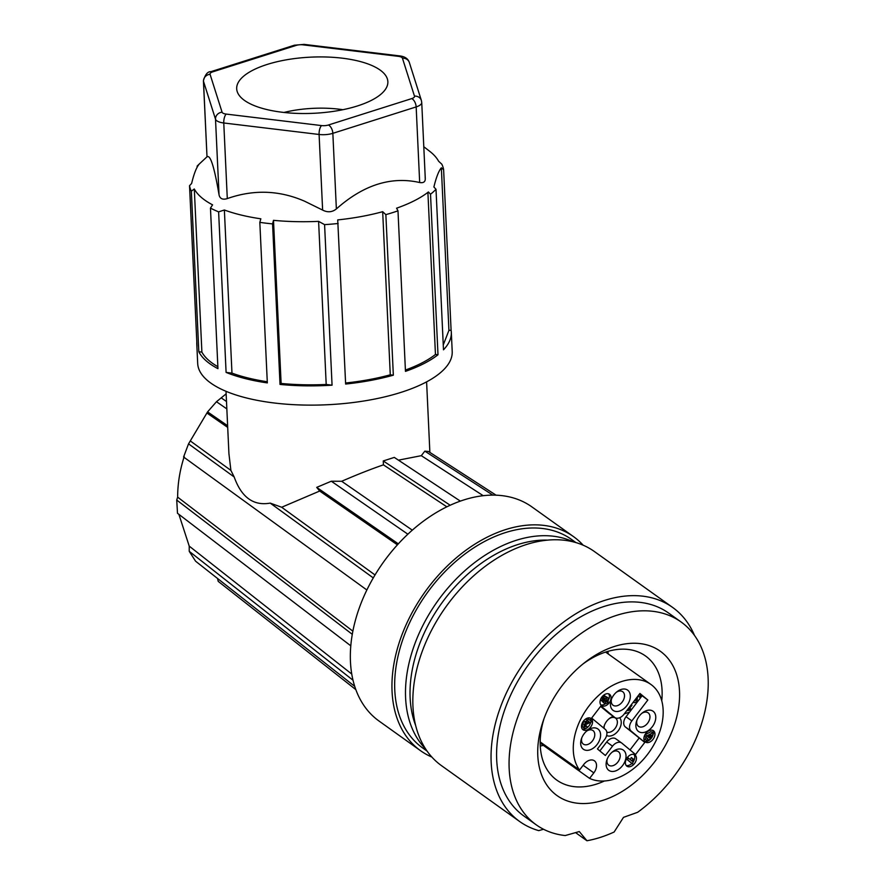 <?xml version="1.0" encoding="UTF-8"?>
<svg xmlns="http://www.w3.org/2000/svg" width="885" height="885" viewBox="0 0 885 885"><rect width="100%" height="100%" fill="white"/><g stroke="black" fill="none" stroke-linecap="round" stroke-linejoin="round"><path stroke-width="1.33" d="M623.505 817.353L637.642 812.286A124.63 84.042 125.5 0 0 681.107 621.989A124.63 84.042 125.5 0 0 540.27 674.547A124.63 84.042 125.5 0 0 536.199 824.809A124.63 84.042 125.5 0 0 565.238 835.551L579.288 831.557L586.943 840.75A131.555 88.71 125.5 0 0 600.472 837.343A131.555 88.71 125.5 0 0 614.135 832.011L623.505 817.353M547.837 540.138A124.63 84.042 125.5 0 0 441.25 603.802A124.63 84.042 125.5 0 0 415.574 725.28M519.694 821.534L441.482 765.647A131.555 88.71 -54.5 0 1 445.774 607.033A131.555 88.71 -54.5 0 1 594.432 551.554L672.644 607.442A131.555 88.71 125.5 0 0 523.986 662.92A131.555 88.71 125.5 0 0 519.694 821.534A131.555 88.71 125.5 0 0 538.722 830.628L543.534 829.256M694.448 635.33A131.555 88.71 125.5 0 0 672.644 607.442M536.199 824.809L523.721 815.893A124.63 84.042 -54.5 0 1 527.792 665.631A124.63 84.042 -54.5 0 1 668.617 613.073L681.107 621.989M614.168 646.537A88.754 59.848 -54.5 0 1 679.381 700.677A88.754 59.848 -54.5 0 1 603.139 800.261A88.754 59.848 -54.5 0 1 537.925 746.132A88.754 59.848 -54.5 0 1 543.158 721.076A88.754 59.848 -54.5 0 1 585.217 662.19A88.754 59.848 -54.5 0 1 614.168 646.537M586.943 840.75L575.571 832.619M573.425 541.93A128.093 86.376 125.5 0 0 464.813 570.736A128.093 86.376 125.5 0 0 405.485 691.86A128.093 86.376 125.5 0 0 405.806 701.219A128.093 86.376 125.5 0 0 425.563 748.909M427.046 751.077L422.587 747.902A128.093 86.376 -54.5 0 1 394.666 684.138A128.093 86.376 -54.5 0 1 496.087 536.011A128.093 86.376 -54.5 0 1 571.511 539.441L575.969 542.627M583.171 545.215A131.555 88.71 125.5 0 0 573.524 536.631A131.555 88.71 125.5 0 0 468.884 548.125A131.555 88.71 125.5 0 0 420.574 750.723A131.555 88.71 125.5 0 0 431.836 757.051M420.574 750.723L378.968 720.998A131.555 88.71 -54.5 0 1 427.278 518.4A131.555 88.71 -54.5 0 1 454.459 503.377A131.555 88.71 -54.5 0 1 531.918 506.906L573.524 536.631M352.252 634.291L176.723 500.047L177.498 513.289L350.748 645.796M355.781 689.581L218.219 581.368L217.566 578.491M354.675 686.329L195.585 561.201L189.224 551.311L189.224 546.122L178.892 514.351M352.96 680.189L189.224 551.311M189.224 546.122L351.71 674.016M398.438 460.156L421.293 455.675L424.833 451.151L428.428 451.472L496.109 495.191M385.86 214.635L393.338 375.185A127.407 47.314 -2.7 0 1 345.637 384.046L337.716 219.911A124.63 46.285 -2.7 0 0 382.674 211.692L385.86 214.635A127.407 47.314 -2.7 0 0 397.984 210.829L405.463 371.368A127.407 47.314 -2.7 0 0 437.998 354.763L430.519 194.224A127.407 47.314 -2.7 0 0 436.006 189.279L443.485 349.818A127.407 47.314 -2.7 0 0 451.317 332.306L452.213 351.566A127.407 47.314 177.3 0 1 311.974 405.131A127.407 47.314 177.3 0 1 197.687 363.425L196.791 344.154A127.407 47.314 -2.7 0 0 197.012 346.245L189.534 185.695A127.407 47.314 -2.7 0 0 191.348 191.193L198.826 351.732A127.407 47.314 -2.7 0 0 217.953 368.658L210.464 208.097A127.407 47.314 -2.7 0 0 218.617 211.858L226.095 372.408A127.407 47.314 -2.7 0 0 267.325 382.906L259.825 222.356A127.407 47.314 -2.7 0 0 272.547 223.894M451.317 332.306A127.407 47.314 -2.7 0 0 451.096 330.216L443.617 169.666A127.407 47.314 -2.7 0 0 441.803 164.179L438.617 161.247A124.63 46.285 -2.7 0 0 429.701 151.302L423.793 146.733M324.585 224.635L332.063 385.174L326.2 384.466A124.63 46.285 177.3 0 1 311.354 384.831A124.63 46.285 177.3 0 1 281.12 383.448L280.025 384.433L272.569 223.894L273.498 220.332A124.63 46.285 -2.7 0 0 303.754 221.715A124.63 46.285 -2.7 0 0 318.6 221.361L324.585 224.635A127.407 47.314 -2.7 0 0 338.159 223.496M280.025 384.433A127.407 47.314 -2.7 0 0 311.066 385.871A127.407 47.314 -2.7 0 0 332.063 385.174M196.824 342.064A127.407 47.314 -2.7 0 0 196.791 344.154M197.189 167.121L197.145 166.103A127.407 47.314 -2.7 0 1 199.059 164.212L206.946 156.844M219.037 194.788C214.314 166.911 210.309 154.289 207.013 156.899L203.495 81.287L215.509 119.187L219.037 194.788C219.889 198.738 222.644 200.01 227.29 198.594L223.772 122.982L319.098 134.476L322.627 210.077C327.583 212.654 332.163 212.278 336.366 208.937L332.849 133.325L416.16 106.919L419.678 182.531C423.893 183.206 425.718 181.558 425.165 177.575M210.066 74.296L222.08 112.196A6.925 6.394 162.4 0 0 215.509 119.187A13.85 5.144 -2.7 0 0 223.772 122.982A6.925 2.655 -83.1 0 1 226.206 114.088L321.543 125.581A6.925 2.566 -2.7 0 0 328.412 125.006L411.735 98.6A6.925 2.566 -2.7 0 0 414.479 96.133L402.454 58.233A6.925 2.566 -2.7 0 0 398.327 56.33L302.991 44.836A6.925 2.566 -2.7 0 0 296.121 45.412L212.809 71.818A6.925 2.566 -2.7 0 0 210.066 74.296A6.925 6.394 -17.6 0 0 203.495 81.287A13.85 5.144 -2.7 0 1 203.406 80.789L207.013 156.899M189.534 185.695L191.614 183.505C193.948 173.814 196.426 167.42 199.07 164.3L197.145 166.103M210.464 208.097L212.588 204.844A124.63 46.285 -2.7 0 1 194.302 188.992L191.348 191.193M260.821 218.805A124.63 46.285 -2.7 0 1 224.37 209.999L218.617 211.858M259.825 222.356L260.843 218.805M322.627 210.077L304.683 201.249C279.394 190.209 253.608 189.324 227.29 198.594M357.396 105.968A75.679 28.11 177.3 0 1 237.257 91.719A75.679 28.11 177.3 0 1 267.148 64.45A75.679 28.11 177.3 0 1 349.221 59.184A75.679 28.11 177.3 0 1 387.564 84.717A75.679 28.11 177.3 0 1 357.396 105.968M443.617 169.666L441.349 167.818L448.927 330.393L443.252 344.984M419.678 182.531C391.203 176.082 363.425 184.888 336.366 208.937M430.519 194.224L428.417 191.957A125.216 46.507 177.3 0 1 396.591 208.196L397.984 210.829M441.349 167.818C438.717 170.927 436.228 177.321 433.893 187L436.006 189.279M451.096 330.216L448.927 330.393M437.998 354.763L435.453 354.465L427.897 192.355M435.453 354.465A124.63 46.285 177.3 0 1 405.407 370.041M393.338 375.185L390.274 374.809L382.674 211.692M390.274 374.809A124.63 46.285 177.3 0 1 345.581 383.006M326.2 384.466L318.6 221.361M273.498 220.332L281.12 383.448M284.052 112.439A62.315 23.143 177.3 0 1 342.893 109.707M267.27 381.745A124.63 46.285 177.3 0 1 231.97 373.116L226.095 372.408M224.37 209.999L231.97 373.116M217.865 366.689A124.63 46.285 177.3 0 1 201.891 352.108L198.826 351.732M194.302 188.992L201.891 352.108M460.344 501.12L394.29 457.412L383.249 460.952L383.426 464.857C371.269 469.006 357.352 474.482 341.687 481.274L331.311 481.219L316.708 487.381L319.684 491.042L281.673 507.249L270.202 503.111C253.475 506.087 241.472 497.381 234.182 476.982L230.897 470.4L228.927 453.695L226.018 391.27M483.232 495.7L421.293 455.675M446.859 506.817L383.426 464.857M383.249 460.952L450.177 505.235M341.687 481.274L412.299 530.159M407.863 534.197L331.311 481.219M316.708 487.381L398.305 543.844M397.409 544.828L319.684 491.042M281.673 507.249L375.008 574.94M373.26 577.894L270.202 503.111M226.14 393.858L216.471 401.724L207.588 411.879L188.538 443.861L183.582 456.992L366.833 589.974M184.202 456.627C179.876 470.046 177.686 483.553 177.642 497.138L352.827 631.127M176.723 500.047L177.642 497.138M226.494 401.524L221.383 397.973M226.837 408.903L216.471 401.724M227.622 425.74L207.588 411.879M227.699 427.4L207.234 413.24M190.319 440.951L230.897 470.4M234.182 476.982L188.538 443.861M492.856 495.124L424.833 451.151M583.06 663.916A76.287 51.441 -54.5 0 1 605.904 651.98A76.287 51.441 -54.5 0 1 645.508 655.973A76.287 51.441 -54.5 0 1 661.958 698.519A76.287 51.441 -54.5 0 1 661.759 700.776M604.466 780.979A76.287 51.441 -54.5 0 1 596.424 784.121A76.287 51.441 -54.5 0 1 556.82 780.128A76.287 51.441 -54.5 0 1 540.37 737.581A76.287 51.441 -54.5 0 1 544.076 718.465M540.193 741.929L579.52 770.027L583.746 764.518A9.691 6.538 -54.5 0 1 594.421 760.812A9.691 6.538 -54.5 0 1 594.676 761.011A9.691 6.538 -54.5 0 1 593.824 772.882L589.598 778.391L540.182 743.09M579.52 770.027A56.253 37.933 -54.5 0 1 591.169 703.254A56.253 37.933 -54.5 0 1 650.929 684.459A56.253 37.933 -54.5 0 1 651.061 749.407A56.253 37.933 -54.5 0 1 589.598 778.391M635.884 724.561A12.467 8.407 -54.5 0 1 636.614 721.043A12.467 8.407 -54.5 0 1 642.521 712.779A12.467 8.407 -54.5 0 1 646.592 710.578A12.467 8.407 -54.5 0 1 655.752 718.178A12.467 8.407 -54.5 0 1 645.043 732.172A12.467 8.407 -54.5 0 1 635.884 724.561M626.005 757.029A12.467 8.407 -54.5 0 1 615.296 771.023A12.467 8.407 -54.5 0 1 606.878 759.894A12.467 8.407 -54.5 0 1 612.785 751.63A12.467 8.407 -54.5 0 1 616.845 749.429A12.467 8.407 -54.5 0 1 626.005 757.029M654.944 734.594A6.925 4.668 -54.5 0 1 651.26 741.132A6.925 4.668 -54.5 0 1 645.397 742.006A6.925 4.668 -54.5 0 1 643.904 738.145A6.925 4.668 -54.5 0 1 647.577 731.607A6.925 4.668 -54.5 0 1 653.451 730.733A6.925 4.668 -54.5 0 1 654.944 734.594M611.048 698.165A6.925 4.668 -54.5 0 1 607.375 704.692A6.925 4.668 -54.5 0 1 601.512 705.566A6.925 4.668 -54.5 0 1 601.324 705.422A6.925 4.668 -54.5 0 1 600.019 701.705A6.925 4.668 -54.5 0 1 603.692 695.167A6.925 4.668 -54.5 0 1 609.555 694.305A6.925 4.668 -54.5 0 1 611.048 698.165M592.541 722.337A6.925 4.668 -54.5 0 1 588.868 728.875A6.925 4.668 -54.5 0 1 583.005 729.738A6.925 4.668 -54.5 0 1 581.511 725.877A6.925 4.668 -54.5 0 1 585.184 719.339A6.925 4.668 -54.5 0 1 591.058 718.476A6.925 4.668 -54.5 0 1 592.541 722.337M625.396 762.317A6.925 4.668 -54.5 0 1 629.069 755.779A6.925 4.668 -54.5 0 1 634.943 754.916A6.925 4.668 -54.5 0 1 636.437 758.777A6.925 4.668 -54.5 0 1 632.764 765.315A6.925 4.668 -54.5 0 1 626.89 766.178A6.925 4.668 -54.5 0 1 625.396 762.317M609.201 713.487A8.308 5.598 -54.5 0 1 608.968 713.332L614.798 717.492A8.308 5.598 125.5 0 1 614.577 717.326L600.904 705.976L591.656 718.067L605.329 729.417A8.308 5.598 125.5 0 1 604.599 739.594L597.441 748.931L605.362 755.502L612.508 746.166A8.308 5.598 125.5 0 1 621.657 742.991A8.308 5.598 125.5 0 1 621.867 743.157L635.541 754.507L644.8 742.415L625.297 726.906A8.308 5.598 -54.5 0 1 626.027 716.728L629.512 712.182M614.798 717.492A8.308 5.598 125.5 0 0 619.113 717.934A8.308 5.598 125.5 0 0 623.947 714.317L639.921 693.442L647.842 700.013L631.857 720.888A8.308 5.598 125.5 0 0 631.127 731.065L644.8 742.415M600.572 735.911A12.467 8.407 -54.5 0 1 589.864 749.905A12.467 8.407 -54.5 0 1 581.434 738.776A12.467 8.407 -54.5 0 1 587.341 730.512A12.467 8.407 -54.5 0 1 591.412 728.311A12.467 8.407 -54.5 0 1 600.572 735.911M630.308 697.059A12.467 8.407 -54.5 0 1 619.6 711.053A12.467 8.407 -54.5 0 1 611.181 699.924A12.467 8.407 -54.5 0 1 617.088 691.661A12.467 8.407 -54.5 0 1 621.148 689.459A12.467 8.407 -54.5 0 1 630.308 697.059M641.769 713.399A8.308 5.598 -54.5 0 1 643.837 712.392A8.308 5.598 -54.5 0 1 648.152 712.834A8.308 5.598 -54.5 0 1 649.944 717.458A8.308 5.598 -54.5 0 1 642.798 726.784A8.308 5.598 -54.5 0 1 638.494 726.353A8.308 5.598 -54.5 0 1 636.702 721.717A8.308 5.598 -54.5 0 1 636.968 720.125M612.022 752.25A8.308 5.598 -54.5 0 1 614.09 751.243A8.308 5.598 -54.5 0 1 618.405 751.686A8.308 5.598 -54.5 0 1 620.197 756.31A8.308 5.598 -54.5 0 1 613.062 765.636A8.308 5.598 -54.5 0 1 608.747 765.204A8.308 5.598 -54.5 0 1 606.955 760.569A8.308 5.598 -54.5 0 1 607.221 758.976M644.667 741.276A6.925 4.668 125.5 0 0 647.51 741.11M647.776 741.01A6.925 4.668 125.5 0 0 649.369 740.114M649.656 739.904A6.925 4.668 125.5 0 0 653.218 733.908M653.285 733.267A6.925 4.668 125.5 0 0 652.522 730.28M645.143 734.694L651.072 731.618L652.743 732.813L646.813 735.889L645.143 734.694L644.645 735.346M647.632 741.199L645.043 739.24L646.227 737.692L644.335 736.121L647.886 738.875L646.703 740.424L647.632 741.199L650.431 738.886L649.811 738.367L653.55 733.477L652.743 732.813M646.813 735.889L645.829 737.172M648.871 737.592L647.72 736.63L650.895 734.959L648.871 737.592M647.886 738.875L646.227 737.692M646.703 740.424L645.043 739.24M649.446 740.17L648.782 739.705M600.771 704.836A6.925 4.668 125.5 0 0 605.473 703.686M608.946 699.028A6.925 4.668 125.5 0 0 609.389 696.971A6.925 4.668 125.5 0 0 608.626 693.84M602.386 701.362L603.581 700.123L603.658 698.597A1.062 0.719 -54.5 0 1 604.82 698.188L604.566 699.98L605.229 700.798L607.243 699.692L607.254 701.473L605.683 701.949L604.698 703.464A3.02 2.035 125.5 0 0 608.061 702.126L608.438 698.221A2.334 1.571 125.5 0 0 608.371 698.154A2.334 1.571 125.5 0 0 606.136 698.674L605.926 696.683A2.345 1.582 125.5 0 0 605.882 696.661A2.345 1.582 125.5 0 0 604.676 696.528A2.987 2.013 125.5 0 0 602.895 697.9A3.097 2.091 125.5 0 0 602.386 701.362L600.727 700.179A3.097 2.091 -54.5 0 1 600.472 699.626M605.229 700.798L603.338 699.327M604.698 703.464L603.039 702.281L605.827 699.88M605.417 700.478L607.254 701.473M606.004 696.76A2.334 1.571 -54.5 0 1 606.701 696.971A2.334 1.571 -54.5 0 1 606.778 697.026L608.283 698.11M603.581 695.256A2.345 1.582 -54.5 0 1 604.223 695.466A2.345 1.582 -54.5 0 1 604.267 695.499L605.849 696.628M602.895 697.9L601.811 697.126M604.012 700.754L605.683 701.949M603.371 699.128L604.566 699.98M582.264 729.008A6.925 4.668 125.5 0 0 590.583 722.757M590.892 720.998A6.925 4.668 125.5 0 0 590.118 718.012M582.584 726.906A3.219 2.168 -54.5 0 1 582.496 726.839A3.219 2.168 -54.5 0 1 582.407 726.773L582.441 723.311A4.082 2.755 -54.5 0 1 584.454 721.762L587.585 720.689L585.826 718.897M589.244 721.883L586.124 722.945A4.082 2.755 125.5 0 0 584.111 724.494L584.067 727.968A3.219 2.168 125.5 0 0 584.155 728.034A3.219 2.168 125.5 0 0 587.485 727.072L586.633 726.12L585.029 726.762A1.272 0.852 -54.5 0 1 585.151 725.191A2.069 1.394 -54.5 0 1 586.047 724.461L591.766 721.729L588.381 718.919L587.33 720.29L589.244 721.883L587.585 720.689M584.454 721.762L586.124 722.945M587.33 720.29L585.671 719.096M588.381 718.919L587.319 718.155M586.633 726.12L585.217 725.114M584.111 724.494L582.441 723.311M633.24 761.786A6.925 4.668 125.5 0 0 634.766 757.582A6.925 4.668 125.5 0 0 634.014 754.451M626.16 765.448A6.925 4.668 125.5 0 0 631.868 763.445M632.487 763.888L633.804 759.452L632.93 758.722A6.549 4.414 125.5 0 0 632.2 761.233L628.56 758.213L627.432 759.695L632.487 763.888L626.392 759.02M630.562 759.872A6.549 4.414 -54.5 0 1 631.27 757.538L632.93 758.722M627.432 759.695L626.414 758.965M628.56 758.213L627.432 757.405M599.853 750.934L606.679 742.006A8.308 5.598 -54.5 0 1 615.827 738.82A8.308 5.598 -54.5 0 1 616.048 738.986M630.031 749.927L638.97 738.256M647.842 700.013L639.612 693.851M624.323 713.83L629.545 712.171L642.012 695.853M608.968 713.332A8.308 5.598 -54.5 0 1 608.758 713.166L600.594 706.385M631.293 704.714L631.956 705.256L627.841 710.633L631.658 709.405L629.6 708.343M619.611 717.746A11.074 7.467 -54.5 0 1 621.226 723.244A11.074 7.467 -54.5 0 1 611.712 735.678A11.074 7.467 -54.5 0 1 606.623 735.49M603.67 728.045A11.074 7.467 -54.5 0 1 604.223 725.788A11.074 7.467 -54.5 0 1 609.477 718.443A11.074 7.467 -54.5 0 1 613.095 716.485A11.074 7.467 -54.5 0 1 613.294 716.419M638.041 695.898L639.589 697.181L640.64 695.798L639.103 694.515M637.952 696.008L639.589 697.181M633.229 702.27L633.229 702.27A3.241 2.19 125.5 0 0 633.339 702.358A3.241 2.19 125.5 0 0 635.375 702.391A3.584 2.412 125.5 0 0 637.034 700.997L637.454 697.148A2.843 1.925 125.5 0 0 637.399 697.103A2.843 1.925 125.5 0 0 637.211 696.993L637.333 697.059M636.348 698.143A1.958 1.316 -54.5 0 1 636.359 698.143L636.337 698.132A1.958 1.316 -54.5 0 1 636.348 698.143L636.016 700.19L634.091 701.064M608.98 718.841A8.308 5.598 -54.5 0 1 611.258 717.691A8.308 5.598 -54.5 0 1 615.562 718.133A8.308 5.598 -54.5 0 1 616.723 725.49A8.308 5.598 -54.5 0 1 610.219 732.083A8.308 5.598 -54.5 0 1 606.811 732.127M604.145 728.432A8.308 5.598 -54.5 0 1 604.112 727.016A8.308 5.598 -54.5 0 1 604.444 725.191M586.589 731.132A8.308 5.598 -54.5 0 1 588.658 730.125A8.308 5.598 -54.5 0 1 592.972 730.556A8.308 5.598 -54.5 0 1 594.764 735.192A8.308 5.598 -54.5 0 1 587.618 744.517A8.308 5.598 -54.5 0 1 583.315 744.086A8.308 5.598 -54.5 0 1 581.522 739.451A8.308 5.598 -54.5 0 1 581.788 737.858M616.325 692.28A8.308 5.598 -54.5 0 1 618.394 691.274A8.308 5.598 -54.5 0 1 622.708 691.716A8.308 5.598 -54.5 0 1 624.5 696.34A8.308 5.598 -54.5 0 1 617.365 705.666A8.308 5.598 -54.5 0 1 613.051 705.234A8.308 5.598 -54.5 0 1 611.258 700.599A8.308 5.598 -54.5 0 1 611.524 699.006M222.08 112.196A6.925 2.566 -2.7 0 0 226.206 114.088M302.991 44.836A6.925 2.655 -83.1 0 1 304.119 44.383L399.456 55.877A6.925 2.655 96.9 0 0 398.327 56.33M402.454 58.233A6.925 6.394 -17.6 0 1 409.357 62.558C408.151 58.698 404.854 56.474 399.456 55.877M212.809 71.818A6.925 3.75 -107.6 0 0 211.017 71.641L294.329 45.235A6.925 3.75 72.4 0 1 296.121 45.412M321.543 125.581A6.925 2.655 96.9 0 0 319.098 134.476A13.85 5.144 -2.7 0 0 332.849 133.325A6.925 3.75 -107.6 0 0 328.412 125.006M411.735 98.6A6.925 3.75 72.4 0 1 416.16 106.919A13.85 5.144 -2.7 0 0 421.736 102.483L421.371 100.459A6.925 6.394 162.4 0 0 414.479 96.133M583.171 765.271L593.824 772.882M604.676 696.528L603.26 695.521M585.837 721.308L587.507 722.492M582.407 726.773L584.067 727.968M606.679 742.006L612.508 746.166M625.297 726.906L631.127 731.065M631.857 720.888L626.027 716.728M614.577 717.326L608.758 713.166M635.209 699.604L636.016 700.19M426.603 381.922L429.878 452.412M203.406 80.789C205.176 74.495 207.721 71.442 211.017 71.641M294.329 45.235L304.119 44.383M421.371 100.459L409.357 62.558M421.736 102.483L425.276 178.604M608.216 653.949L607.906 651.371M540.27 746.044L543.368 745.369M650.929 684.459L605.594 652.079M608.371 698.154L606.701 696.971M605.882 696.661L604.223 695.466M584.155 728.034L582.496 726.839M615.827 738.82L621.657 742.991"/></g></svg>
